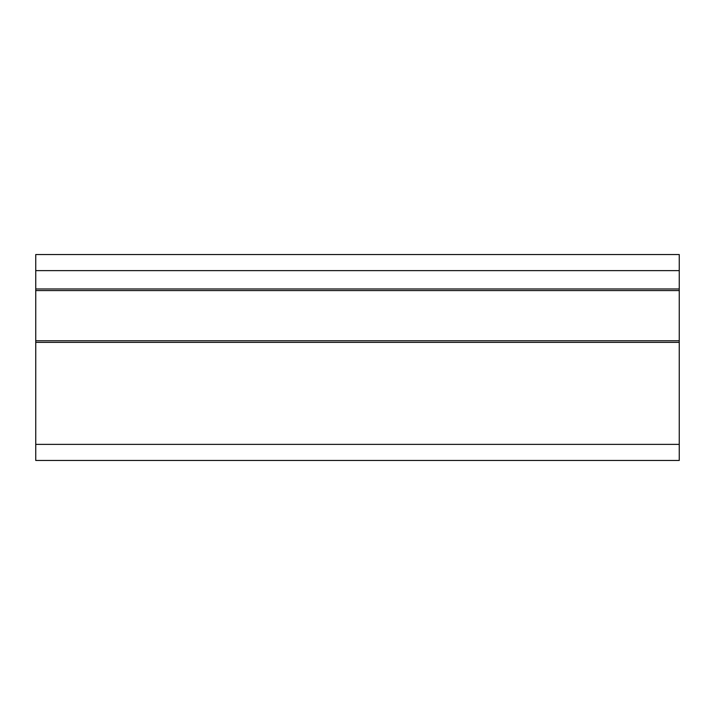 <?xml version="1.0" encoding="UTF-8"?>
<svg xmlns="http://www.w3.org/2000/svg" width="715" height="715" viewBox="0 0 715 715"><rect width="100%" height="100%" fill="white"/><g stroke="black" fill="none" stroke-linecap="round" stroke-linejoin="round"><path stroke-width="1.07" d="M35.75 288.967L679.25 288.967L679.25 254.54L35.75 254.54L35.75 460.46L679.25 460.46L679.25 444.373L35.75 444.373M679.25 288.967L679.25 342.378L35.75 342.378M679.25 342.378L679.25 444.373M679.25 270.627L35.75 270.627M679.25 290.576L35.75 290.576M679.25 340.769L35.75 340.769"/></g></svg>

